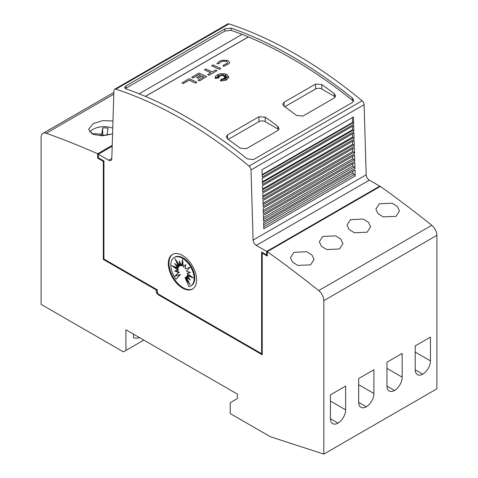 <?xml version="1.0" encoding="UTF-8"?>
<svg xmlns="http://www.w3.org/2000/svg" width="478" height="478" viewBox="0 0 478 478"><rect width="100%" height="100%" fill="white"/><g stroke="black" fill="none" stroke-linecap="round" stroke-linejoin="round"><path stroke-width="0.72" d="M182.459 119.381A444.205 256.465 60 0 1 249.044 166.063A3.555 2.049 60 0 1 251.022 169.941L253.107 240.105A4.439 2.563 -120 0 0 256.244 245.417L266.67 251.44L266.67 254.953L261.615 252.037L261.615 353.702L158.278 294.042L157.334 292.405L157.334 289.871L103.935 259.04L103.935 161.002L98.319 157.758L98.319 154.245L108.679 160.22A4.439 2.563 -120 0 0 110.902 160.441A4.439 2.563 -120 0 0 111.816 158.535L113.901 90.778A3.555 2.049 60 0 1 114.636 89.249A3.555 2.049 60 0 1 115.879 89.183A444.205 256.465 60 0 1 182.459 119.381M379.747 186.773A1021.677 589.87 -120 0 0 379.717 186.755L267.895 251.314A1021.677 589.87 60 0 1 267.925 251.332L267.298 251.697A1021.677 589.87 60 0 1 318.712 290.576A8.885 5.127 60 0 1 323.809 300.644L323.809 454.1L436.886 388.817L436.886 235.361A8.885 5.127 -120 0 0 431.789 225.293A1021.677 589.87 -120 0 0 380.374 186.414L379.747 186.773L379.747 186.151L369.321 180.134A4.439 2.563 -120 0 1 366.184 174.823L364.099 104.658A3.555 2.049 -120 0 0 362.121 100.78A444.205 256.465 -120 0 0 295.541 54.098A444.205 256.465 -120 0 0 228.956 23.9A3.555 2.049 -120 0 0 227.713 23.966L114.636 89.249M291.771 56.273A444.205 256.465 60 0 1 352.382 98.086L353.702 100.434L352.406 102.465L253.465 159.586L247.156 158.839A444.205 256.465 -120 0 0 186.545 117.026A444.205 256.465 -120 0 0 125.929 88.848L124.609 87.54L125.905 85.944L224.851 28.823L231.155 28.094A444.205 256.465 60 0 1 291.771 56.273M139.134 93.808L242.125 34.344A444.205 256.465 60 0 1 248.405 36.89L248.405 36.961A444.205 256.465 60 0 1 291.771 58.525A444.205 256.465 60 0 1 352.382 100.332L353.397 101.521M125.344 88.579L224.851 31.07L231.155 30.347A444.205 256.465 60 0 1 242.053 34.392M315.486 84.116L321.766 84.51A444.205 256.465 60 0 1 334.331 93.712L335.634 95.935L334.331 97.918L302.921 116.052L296.635 115.473A444.205 256.465 -120 0 0 284.075 106.271L282.773 104.174L284.075 102.25L315.486 84.116L315.486 89.028A4.439 2.563 180 0 1 321.766 89.028L334.331 96.281A4.439 2.563 180 0 1 335.269 97.076M258.945 116.757L265.23 117.152A444.205 256.465 60 0 1 277.79 126.353L279.092 128.576L277.79 130.56L246.379 148.694L240.099 148.114A444.205 256.465 -120 0 0 227.534 138.913L226.231 136.822L227.534 134.892L258.945 116.757L258.945 121.669A4.439 2.563 180 0 1 265.23 121.669L277.79 128.923A4.439 2.563 180 0 1 278.728 129.723M227.57 62.493L226.59 61.357L222.897 61.148L226.59 61.286L227.57 62.457L227.289 63.168L222.981 65.414L223.567 66.454L222.981 65.414M222.097 60.258L228.006 60.467L229.571 62.343L229.123 63.49L223.567 66.382M229.571 62.379L229.123 63.562L223.567 66.454M226.847 74.496L228.854 77.078L226.243 80.113L220.376 80.979L221.272 78.93L222.139 80.734L222.425 78.81A444.205 256.465 60 0 1 223.949 79.593L223.387 78.416L226.309 79.521L224.045 78.034L226.548 78.189L224.702 77.496L228.042 77.042L224.636 76.838L226.333 76.163L224.164 76.325L226.345 74.658L223.417 75.948L223.614 74.616L222.569 75.793L222.013 73.988L221.284 75.763L220.029 74.909L220.244 76.116L217.645 75.183L219.498 76.432L217.729 76.295L218.99 77.083L215.931 77.334L219.067 77.812L215.327 78.422L215.136 77.561L215.656 76.133L218.165 74.389L220.675 73.726L224.618 73.773L226.847 74.496M228.854 77.113L226.243 80.184L220.376 80.979M112.581 133.798L102.471 135.812L93.096 134.39L88.544 129.43L93.096 123.688L102.764 120.605L112.975 121.012M310.604 264.854L297.788 265.392L292.53 262.123L290.451 257.648L293.892 252.348L306.721 251.709L311.967 254.971L314.04 259.494L310.604 264.854M339.482 248.99L326.659 249.528L321.407 246.254L319.328 241.772L322.764 236.473L335.592 235.839L340.844 239.108L342.917 243.631L339.482 248.99M367.146 232.206L354.323 232.75L349.071 229.482L346.992 225.007L350.428 219.707L363.256 219.067L368.508 222.33L370.581 226.853L367.146 232.206M396.023 216.349L383.201 216.887L377.943 213.612L375.869 209.131L379.305 203.831L392.133 203.198L397.385 206.466L399.459 210.989L396.023 216.349M192.765 288.855A19.992 11.544 60 0 1 183.092 287.69A19.992 11.544 60 0 1 170.12 270.363A19.992 11.544 60 0 1 172.785 254.248M182.459 255.413A19.992 11.544 60 0 1 195.52 273.028A19.992 11.544 60 0 1 192.455 289.047A19.992 11.544 60 0 1 182.459 288.055A19.992 11.544 60 0 1 169.403 270.44A19.992 11.544 60 0 1 172.468 254.421A19.992 11.544 60 0 1 182.459 255.413M182.488 258.311A16.461 9.506 60 0 1 193.243 272.813A16.461 9.506 60 0 1 190.722 286.005A16.461 9.506 60 0 1 188.959 286.657L185.052 277.664L190.011 284.774L186.33 276.929L190.369 280.066L187.018 275.406L193.124 277.891L187.018 273.326L190.369 272.532L186.33 271.002L190.011 267.405L185.052 268.797L185.757 264.537L183.391 267.041L182.488 259.47L181.592 266.001L179.226 260.767L179.925 265.84L174.966 258.723L178.653 266.575L174.607 263.432L177.965 268.098L171.853 265.607L177.965 270.178L174.607 270.966L178.653 272.496L174.966 276.093L179.925 274.701L176.024 279.194A16.461 9.506 60 0 1 174.261 257.493A16.461 9.506 60 0 1 182.488 258.311M174.261 257.493L174.888 257.128A16.461 9.506 60 0 1 183.116 257.947A16.461 9.506 60 0 1 193.871 272.454A16.461 9.506 60 0 1 191.349 285.641L190.722 286.005M174.297 266.605L178.593 269.813L177.965 270.178M175.587 270.739L179.28 272.131L178.653 272.496M179.28 272.131L174.966 276.093M175.599 275.728L179.925 274.701M180.553 274.336L176.024 279.194M188.195 280.903L185.685 277.3L185.052 277.664M188.983 278.142L186.958 276.565L186.33 276.929M191.308 276.535L187.645 275.041L187.018 275.406M190.023 272.4L187.018 273.326M185.691 264.902L183.391 267.041M182.757 261.723L182.22 265.637L181.592 266.001M180.2 262.93L180.553 265.475L179.925 265.84M177.416 262.231L179.28 266.21L178.653 266.575M176.621 264.997L178.593 267.734L177.965 268.098M139.474 337.588A24.432 14.107 60 0 1 133.464 337.815L133.464 334.116M323.809 454.1L270.411 436.761L230.205 413.548L230.205 402.667L237.429 398.497L237.429 394.141L125.923 329.766L125.923 350.44L123.408 351.892L41.114 304.378L41.114 137.431A8.885 5.127 60 0 1 42.954 133.368A8.885 5.127 60 0 1 46.211 133.254A1021.677 589.87 60 0 1 97.655 153.749L97.655 157.376L98.319 157.035M143.824 340.103L125.923 350.44M430.445 337.11L430.445 360.866A10.88 6.286 -60 0 1 422.827 374.149A10.88 6.286 -60 0 1 417.467 374.644A10.88 6.286 -60 0 1 415.209 369.661L415.209 345.905L430.445 337.11M415.215 369.751L422.827 374.149M402.177 353.427L402.177 377.184A10.88 6.286 -60 0 1 394.559 390.472A10.88 6.286 -60 0 1 389.194 390.962A10.88 6.286 -60 0 1 386.941 385.979L386.941 362.222L402.177 353.427M386.941 386.075L394.559 390.472M373.91 369.751L373.91 393.508A10.88 6.286 -60 0 1 366.291 406.79A10.88 6.286 -60 0 1 360.926 407.286A10.88 6.286 -60 0 1 358.673 402.303L358.673 378.546L373.91 369.751M358.673 402.392L366.291 406.79M345.636 386.075L345.636 409.831A10.88 6.286 -60 0 1 338.024 423.114A10.88 6.286 -60 0 1 332.658 423.604A10.88 6.286 -60 0 1 330.406 418.626L330.406 394.87L345.636 386.075M330.406 418.716L338.024 423.114M91.513 133.619L101.784 134.133L102.722 127.901A13.324 7.696 180 0 1 108.034 128.164L107.096 134.396L110.394 134.563M101.784 135.824L101.784 134.133M102.609 128.672L102.722 135.155L102.722 127.901M107.096 135.28A13.324 7.696 0 0 0 102.722 135.155M107.096 135.34L107.096 134.396M89.721 132.209A15.547 8.974 180 0 1 112.754 128.176M112.222 145.336L97.655 153.749M262.243 353.338L261.615 353.702M196.966 82.252L195.556 83.142A444.205 256.465 -120 0 0 189.169 80.19L183.349 83.548A444.205 256.465 -120 0 0 181.933 82.915L189.169 78.667A444.205 256.465 60 0 1 196.966 82.252L195.556 83.07A444.205 256.465 -120 0 0 189.169 80.119L183.349 83.477A444.205 256.465 -120 0 0 181.933 82.843M219.067 77.812L215.327 78.494L215.136 77.597M218.99 77.083L216.241 77.376M219.498 76.432L217.86 76.372M220.244 76.116L217.872 75.339M223.602 74.705L222.569 75.865L222.013 74.06L221.284 75.835L220.041 74.992M226.118 74.825L223.417 75.948M226.106 76.247L224.164 76.325M227.671 77.089L224.636 76.838M226.321 78.171L224.702 77.496M226.046 79.42L224.045 78.034M223.901 79.569L223.387 78.416M216.922 63.897C217.621 62.271 219.396 61.047 222.252 60.216M219.055 63.604L217.143 63.425L219.055 63.604M223.017 61.112C220.806 61.752 219.426 62.708 218.882 63.974M223.017 61.184C220.8 61.829 219.42 62.779 218.882 64.046M220.836 68.474L219.426 69.358A444.205 256.465 -120 0 0 211.623 65.779L213.039 64.888A444.205 256.465 60 0 1 220.836 68.474L219.426 69.286A444.205 256.465 -120 0 0 211.623 65.707M215.632 69.997A444.205 256.465 60 0 1 217.042 70.66L209.137 75.225A444.205 256.465 -120 0 0 207.721 74.562L210.888 72.734A444.205 256.465 -120 0 0 204.5 69.818L205.916 68.999A444.205 256.465 60 0 1 212.304 71.915L215.632 69.997M209.137 75.225L217.042 70.66M210.816 72.776A444.205 256.465 -120 0 0 204.5 69.89L204.5 69.818M209.137 75.297A444.205 256.465 -120 0 0 207.721 74.634L207.721 74.562M200.611 75.321A444.205 256.465 -120 0 0 198.926 74.556L193.088 77.926A444.205 256.465 -120 0 0 191.678 77.293L198.926 73.032A444.205 256.465 60 0 1 206.729 76.617L199.475 80.806A444.205 256.465 -120 0 0 198.059 80.137L203.897 76.767A444.205 256.465 -120 0 0 202.092 75.924L198.149 78.201A444.205 256.465 -120 0 0 196.739 77.556L200.676 75.279A444.205 256.465 -120 0 0 198.926 74.484L193.088 77.854A444.205 256.465 -120 0 0 191.678 77.221M203.831 76.809A444.205 256.465 -120 0 0 202.092 76.002L198.149 78.273A444.205 256.465 -120 0 0 196.739 77.627L196.739 77.556M206.729 76.617L199.475 80.878A444.205 256.465 -120 0 0 198.059 80.208L198.059 80.137M248.405 36.961L145.437 96.413M284.763 106.761L315.486 89.028M228.227 139.403L258.945 121.669M248.405 36.89L145.366 96.377M355.196 175.976L263.79 228.747L263.617 222.82L355.017 170.049L355.196 175.976A1.332 0.771 -120 0 0 354.383 174.47L263.731 226.805M354.975 168.603L263.569 221.374L263.396 215.405L354.796 162.634L354.975 168.603A1.332 0.771 -120 0 0 354.162 167.097L263.515 219.432M354.754 161.223L263.354 213.995L263.175 207.99L354.574 155.219L354.754 161.223A1.332 0.771 -120 0 0 353.947 159.718L263.294 212.053M354.539 153.85L263.133 206.621L262.954 200.575L354.359 147.804L354.539 153.85A1.332 0.771 -120 0 0 353.726 152.345L263.073 204.68M354.317 146.471L262.912 199.242L262.733 193.16L354.138 140.389L354.317 146.471A1.332 0.771 -120 0 0 353.505 144.965L262.858 197.3M354.096 139.098L262.697 191.869L262.512 185.745L353.917 132.974L354.096 139.098A1.332 0.771 -120 0 0 353.29 137.592L262.637 189.927M353.881 131.719L262.476 184.49L262.291 178.33L353.696 125.559L353.881 131.719A1.332 0.771 -120 0 0 353.069 130.213L262.416 182.548M353.66 124.346L262.255 177.117L262.034 169.732L353.439 116.961L353.66 124.346A1.332 0.771 -120 0 0 352.848 122.84L262.201 175.175M352.848 122.84L352.429 122.523L352.364 117.588M353.069 130.213L352.483 129.783L352.453 126.276M353.29 137.592L352.537 137.037L352.513 133.786M353.505 144.965L352.591 144.29L352.567 141.297M353.726 152.345L352.645 151.544L352.627 148.801M353.947 159.718L352.698 158.798L352.68 156.312M354.162 167.097L352.758 166.051L352.74 163.823M354.383 174.47L352.812 173.305L352.794 171.333M352.645 151.544L263.031 203.281M352.591 144.29L262.822 196.117M352.537 137.037L262.607 188.953M352.483 129.783L262.392 181.789M352.429 122.523L262.183 174.631M352.812 173.305L263.671 224.768M352.758 166.051L263.462 217.604M352.698 158.798L263.247 210.445M379.747 186.151L266.67 251.44M267.298 254.595L266.67 254.953M112.199 146.232L98.319 154.245M103.308 259.405L103.935 259.04L156.706 289.507L156.079 289.865L103.308 259.405L103.308 161.367L103.935 161.002L98.319 157.758L97.691 158.122L97.691 157.399M262.243 354.067L158.642 294.251L158.015 294.615L157.387 293.528L157.83 293.271M267.298 251.697L267.298 256.047L262.559 253.31L263.187 252.946L267.298 255.318M262.559 253.31L262.243 253.489L262.243 354.79L158.015 294.615M103.308 161.367L97.691 158.122M98.319 156.993L97.655 157.376M157.334 292.405L156.39 292.948L157.387 293.528M156.079 289.865L156.39 292.948M157.334 289.865L156.39 290.415M362.121 100.78L249.044 166.063M231.155 30.347L231.155 28.094M415.209 352.071L430.445 360.866M386.941 368.389L402.177 377.184M358.673 384.712L373.91 393.508M330.406 401.036L345.636 409.831M436.886 235.361L323.809 300.644M100.392 135.8L100.392 134.061M113.794 94.232L46.211 133.254M431.789 225.293L318.712 290.576M284.075 106.271L284.075 102.25M321.766 89.028L321.766 84.51M334.331 96.281L334.331 93.712M227.534 138.913L227.534 134.892M265.23 121.669L265.23 117.152M277.79 128.923L277.79 126.353M224.851 31.07L224.851 28.823M352.382 100.332L352.382 98.086M125.905 88.191L125.905 85.944M366.184 174.823L253.107 240.105M364.099 104.658L251.022 169.941M228.956 23.9L115.879 89.183M369.321 180.134L256.244 245.417M111.822 158.409L108.679 160.22M113.854 92.433L42.954 133.368"/></g></svg>
